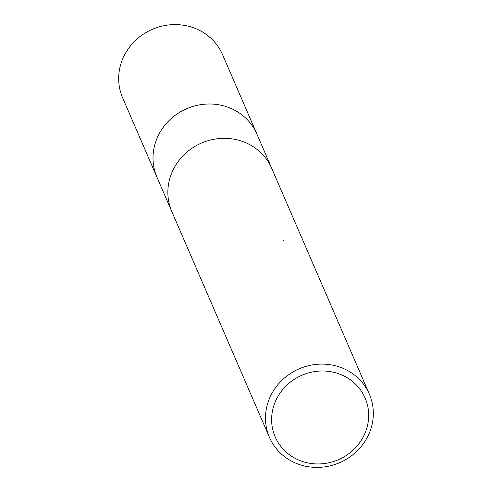 <?xml version="1.0" encoding="UTF-8"?>
<svg xmlns="http://www.w3.org/2000/svg" width="492" height="492" viewBox="0 0 492 492"><rect width="100%" height="100%" fill="white"/><g stroke="black" fill="none" stroke-linecap="round" stroke-linejoin="round"><path stroke-width="0.74" d="M173.19 169.746A54.428 51.113 -23.4 0 0 171.819 211.591A54.428 51.113 -23.4 0 1 173.19 169.746A54.428 51.113 -23.4 0 1 223.473 138.344A54.428 51.113 -23.4 0 1 271.738 168.387L369.363 394.154A54.428 51.113 -23.4 0 1 367.991 435.998A54.428 51.113 -23.4 0 1 317.715 467.4A54.428 51.113 -23.4 0 1 269.45 437.357A54.428 51.113 -23.4 0 1 270.821 395.513A54.428 51.113 -23.4 0 1 321.098 364.111A54.428 51.113 -23.4 0 1 369.363 394.154M158.344 135.405A54.428 51.113 -23.4 0 0 156.973 177.255A54.428 51.113 -23.4 0 1 158.344 135.405A54.428 51.113 -23.4 0 1 208.62 104.003A54.428 51.113 -23.4 0 1 256.885 134.045L271.633 168.147M363.877 435.691A48.985 46.002 -23.4 0 1 299.105 460.235A48.985 46.002 -23.4 0 1 276.418 399.252A48.985 46.002 -23.4 0 1 341.19 374.707A48.985 46.002 -23.4 0 1 363.877 435.691M283.398 240.883A8.696 2.214 112.6 0 1 283.65 240.447M156.874 177.022L122.637 97.846A54.428 51.113 -23.4 0 1 124.009 56.002A54.428 51.113 -23.4 0 1 174.285 24.6A54.428 51.113 -23.4 0 1 222.55 54.643L256.787 133.812M156.973 177.255L171.72 211.357M171.819 211.591L269.45 437.357"/></g></svg>
